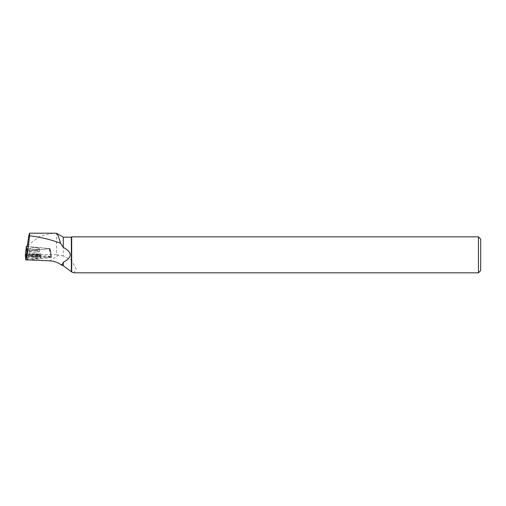 <?xml version="1.0" encoding="UTF-8"?>
<svg xmlns="http://www.w3.org/2000/svg" width="506" height="506" viewBox="0 0 506 506"><rect width="100%" height="100%" fill="white"/><g stroke="black" fill="none" stroke-linecap="round" stroke-linejoin="round"><path stroke-width="0.38" stroke-dasharray="2.53 1.9" d="M31.954 247.896A4.952 0.873 -179.8 0 1 36.944 247.896A4.952 0.873 -179.8 0 1 39.462 248.667A4.952 0.873 -179.8 0 1 34.503 249.528A4.952 0.873 -179.8 0 1 29.55 248.636A4.952 0.873 -179.8 0 1 31.954 247.896M27.76 250.957L50.183 248.655L27.197 246.333M50.183 248.655L50.998 257.314L51.454 257.446L28.741 259.882L51.024 257.586L50.587 250.287L51.454 257.446M25.3 254.98L50.998 257.314M31.151 256.46A6.464 1.138 -179.8 0 1 37.627 256.466A6.464 1.138 -179.8 0 1 40.942 257.459A6.464 1.138 -179.8 0 1 37.805 258.44A6.464 1.138 -179.8 0 1 31.258 258.427A6.464 1.138 -179.8 0 1 28.013 257.415A6.464 1.138 -179.8 0 1 31.151 256.46M71.365 237.181L71.365 260.014L76.147 269.04L73.914 272.804M63.275 237.181L63.275 255.998L71.365 260.014M27.128 259.806L27.571 250.982L27.153 246.681L28.349 246.466L49.518 248.667L27.571 250.982M63.275 255.998L56.52 254.701L56.52 233.285M49.518 248.667L51.34 256.428L27.128 259.002M51.34 256.428L50.948 256.314L49.171 248.566M56.52 254.701L30.284 254.233L50.948 256.314M53.117 233.203L40.025 236.264L28.285 245.049L27.653 242.747M30.284 254.233L28.368 249.464L28.285 245.049M478.448 272.823L478.448 236.846M71.7 236.846L71.7 260.154M480.7 270.571L480.7 239.098M27.128 257.427L27.9 250.963M34.509 247.801A4.952 0.873 0.2 0 0 29.55 248.655A4.952 0.873 0.2 0 0 34.503 249.547A4.952 0.873 0.2 0 0 39.462 248.686A4.952 0.873 0.2 0 0 34.509 247.801M50.904 255.612L49.19 248.775M28.349 246.466L28.368 249.464M34.484 257.529A6.236 1.101 -179.8 0 1 28.247 256.397A6.236 1.101 -179.8 0 1 34.484 255.334A6.236 1.101 -179.8 0 1 40.714 256.434A6.236 1.101 -179.8 0 1 34.484 257.529M26.426 254.841L51.024 257.586M26.628 254.853L26.217 247.826M37.748 256.782A6.35 1.12 0.2 0 0 40.828 255.821A6.35 1.12 0.2 0 0 34.484 254.695A6.35 1.12 0.2 0 0 28.134 255.783A6.35 1.12 0.2 0 0 31.321 256.776A6.35 1.12 0.2 0 0 37.748 256.782M37.583 255.726A6.021 1.063 -179.8 0 1 31.233 255.694A6.021 1.063 -179.8 0 1 28.5 254.676A6.021 1.063 -179.8 0 1 34.49 253.746A6.021 1.063 -179.8 0 1 40.467 254.714A6.021 1.063 -179.8 0 1 37.583 255.726M37.046 251.855A4.952 0.873 0.2 0 0 39.449 251.115A4.952 0.873 0.2 0 0 36.938 250.343A4.952 0.873 0.2 0 0 31.948 250.343A4.952 0.873 0.2 0 0 29.544 251.084A4.952 0.873 0.2 0 0 32.055 251.849A4.952 0.873 0.2 0 0 37.046 251.855M58.886 254.954L49.898 260.843M50.967 256.548L50.923 255.821M34.484 256.656A6.173 1.088 0.2 0 0 40.657 255.574A6.173 1.088 0.2 0 0 34.484 254.48A6.173 1.088 0.2 0 0 28.311 255.536A6.173 1.088 0.2 0 0 34.484 256.656M34.497 250.451A4.952 0.873 0.2 0 0 29.544 251.311A4.952 0.873 0.2 0 0 34.497 252.197A4.952 0.873 0.2 0 0 39.455 251.337A4.952 0.873 0.2 0 0 34.497 250.451M34.49 253.917A5.983 1.056 -179.8 0 1 40.436 254.879A5.983 1.056 -179.8 0 1 34.484 256.03A5.983 1.056 -179.8 0 1 28.538 254.841A5.983 1.056 -179.8 0 1 34.49 253.917M29.55 248.636L29.544 251.084L28.013 257.415M39.462 248.667L39.449 251.115L40.942 257.459M29.55 248.655L29.544 251.311L28.247 256.397M39.462 248.686L39.455 251.337L40.714 256.434"/><path stroke-width="0.76" d="M27.197 246.333L26.432 246.258L26.9 251.046L27.76 250.957M26.432 246.258L25.3 254.992L25.781 259.907L26.698 252.741L27.134 260.046L25.781 259.907M26.9 251.046L26.698 252.741M26.426 254.841L25.3 254.992L25.781 259.907L28.741 259.882L27.134 260.046M73.914 272.804L71.7 272.007L63.275 265.726L63.275 262.291C72.541 257.32 72.541 252.349 63.275 247.377L63.275 237.181L56.52 233.285C57.583 234.107 58.924 237.428 60.537 243.247L63.275 247.377M71.365 271.539L71.365 237.181L63.275 237.181M27.128 254.682L27.128 259.806L49.898 260.843C54.022 261.058 57.779 262.386 61.169 264.821L61.915 265.22L63.275 262.291M56.394 233.272L53.117 233.203M61.915 265.22L63.275 265.726M27.128 256.118L29.607 235.809L29.519 233.177L28.804 235.783L27.153 246.681M29.607 235.809C40.214 237.004 50.524 239.483 60.537 243.247M61.169 264.821L61.915 264.543M71.7 272.007L71.7 236.846L478.448 236.846L478.448 272.823L73.914 272.823M478.448 236.846L480.7 239.098L480.7 270.571L478.448 272.823M26.217 247.826L25.3 254.986M29.519 233.203L54.009 233.203M71.365 237.181L71.7 236.846"/></g></svg>
